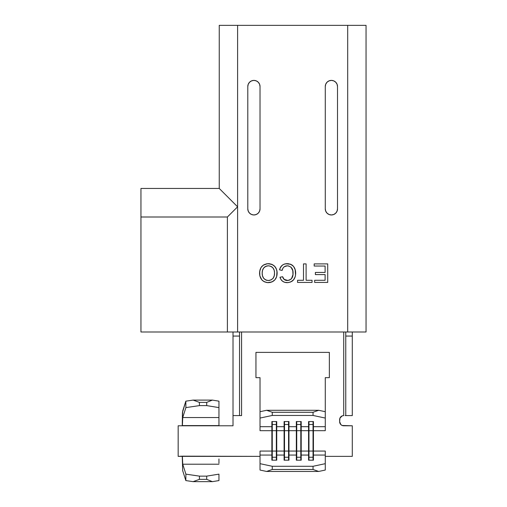 <?xml version="1.0" encoding="UTF-8"?>
<svg xmlns="http://www.w3.org/2000/svg" width="507" height="507" viewBox="0 0 507 507"><rect width="100%" height="100%" fill="white"/><g stroke="black" fill="none" stroke-linecap="round" stroke-linejoin="round"><path stroke-width="0.76" d="M347.694 25.35L347.694 331.996L237.599 331.996L237.599 25.35L347.694 25.35L219.246 25.35L219.246 188.458L140.952 188.458L140.952 331.996L366.048 331.996L366.048 25.35L347.694 25.35L366.048 25.35L366.048 331.996L347.694 331.996L347.694 25.35M259.698 271.321L259.857 275.84L261.853 279.877L263.976 281.569L267.436 282.621L271.955 281.974L274.921 279.807L276.657 276.575L277.139 272.912L276.537 269.413L274.743 266.352L271.841 264.324L267.449 263.703L263.215 265.205L261.004 267.576L259.698 271.321L259.692 274.946M259.565 84.175L260.028 86.513L260.028 208.846A6.116 6.116 0 0 1 253.912 214.968A6.116 6.116 0 0 1 247.796 208.846L248.259 211.191L249.59 213.174L251.573 214.499L253.912 214.968L256.257 214.499L258.24 213.174L259.565 211.191L260.028 208.846L260.028 86.513L259.565 84.175L258.24 82.191L256.257 80.867L253.912 80.398L251.573 80.867L249.59 82.191L248.259 84.175L247.796 86.513L247.796 208.846L247.796 86.513A6.116 6.116 0 0 1 253.912 80.398A6.116 6.116 0 0 1 260.028 86.513A6.116 6.116 0 0 0 253.912 80.398A6.116 6.116 0 0 0 247.796 86.513M325.272 208.846L325.741 211.191L327.066 213.174L329.049 214.499L331.388 214.968L333.733 214.499L335.716 213.174L337.041 211.191L337.51 208.846L337.51 86.513L337.041 84.175L335.716 82.191L333.733 80.867L331.388 80.398L329.049 80.867L327.066 82.191L325.741 84.175L325.272 86.513L325.272 208.846A6.116 6.116 0 0 0 331.388 214.968A6.116 6.116 0 0 0 337.51 208.846A6.116 6.116 0 0 1 331.388 214.968A6.116 6.116 0 0 1 325.272 208.846L325.272 86.513A6.116 6.116 0 0 1 331.388 80.398A6.116 6.116 0 0 1 337.51 86.513A6.116 6.116 0 0 0 331.388 80.398A6.116 6.116 0 0 0 325.272 86.513M283.73 278.977L283.217 278.216L284.224 279.496L285.644 280.289L284.224 279.496L282.602 276.714C283.248 279.135 284.801 280.403 287.254 280.523L287.089 280.517M285.935 282.583L287.127 282.659L284.738 282.336L282.583 281.258L284.738 282.336L288.02 282.614L290.612 281.987L293.496 279.94L295.175 276.822L295.549 275.079L295.163 269.686L295.663 273.298C295.537 278.989 292.697 282.107 287.127 282.659C283.47 282.557 281.087 280.764 279.991 277.272L282.602 276.714L279.991 277.272L280.358 278.337M293.572 266.428L290.669 264.248L285.568 263.786M281.594 265.839L279.839 268.767M282.253 269.908L282.412 269.388M283.286 267.709L284.129 266.847M286.119 265.915L284.269 266.739L287.323 265.801C284.433 266.004 282.703 267.55 282.126 270.434L279.515 269.825C280.536 265.902 283.058 263.849 287.076 263.659C292.767 264.16 295.625 267.373 295.663 273.298L295.283 270.149M291.855 268.171L292.793 270.656L291.012 267.157M227.402 331.996L140.952 331.996L140.952 217.002L227.402 217.002L227.402 331.996L227.402 217.002L237.599 206.812L237.599 331.996L227.402 331.996M227.402 217.002L140.952 217.002L140.952 188.458L219.246 188.458L237.599 206.812L227.402 217.002M219.246 188.458L219.246 25.35L237.599 25.35L237.599 206.812L219.246 188.458M258.24 213.174A6.116 6.116 0 0 0 260.028 208.846L259.565 211.191M337.041 84.175L337.51 86.513L337.51 208.846M314.182 266.036L325.107 266.036L314.182 266.036L314.182 263.9L327.718 263.9L327.718 282.418L314.657 282.418L314.657 280.282L325.107 280.282L325.107 274.585L315.373 274.585L315.373 272.449L325.107 272.449L325.107 266.036L314.182 266.036L314.182 263.9L327.718 263.9L327.718 282.418L314.657 282.418L314.657 280.282L314.657 282.418M325.107 266.036L325.107 272.449L315.373 272.449L315.373 274.585L315.373 272.449L325.107 272.449L325.107 266.036M325.107 274.585L325.107 280.282L314.657 280.282L325.107 280.282L325.107 274.585L315.373 274.585M303.497 280.282L297.558 280.282L303.497 280.282L303.497 263.9L306.108 263.9L306.108 280.282L312.046 280.282L312.046 282.418L297.558 282.418L297.558 280.282L303.497 280.282L303.497 263.9L306.108 263.9L306.108 280.282L306.108 263.9M312.046 280.282L306.108 280.282L312.046 280.282L312.046 282.418L297.558 282.418L297.558 280.282M282.329 269.648L282.843 268.399M284.433 266.625L283.4 267.563M285.111 266.245L285.802 265.998M290.999 267.151L288.641 265.947L286.563 265.845M291.95 268.323L292.514 269.597M292.793 270.662L292.989 271.942M285.644 280.289L287.254 280.523C291.259 279.972 293.185 277.563 293.052 273.305C293.274 268.97 291.367 266.467 287.323 265.801M290.904 279.275L292.381 277.158L292.976 274.617L291.531 278.635M289.649 280.067L287.913 280.491L290.891 279.287M287.906 280.491L284.021 279.306M283.071 277.931L282.881 277.506M280.948 279.465L279.991 277.272L282.602 276.714L283.223 278.223M281.429 280.137L282.031 280.789M295.163 276.86L293.496 279.94L290.612 281.987L288.02 282.614M291.487 281.562L292.254 281.074M292.564 280.84L293.483 279.953M293.559 279.864L294.25 278.901M295.549 275.079L295.175 276.822M294.364 267.664L294.079 267.157M288.927 263.798L287.076 263.659L290.669 264.248L293.559 266.409M293.052 265.833L291.588 264.692M282.779 264.85L284.826 263.944L287.076 263.659L284.231 264.128M281.664 265.769L280.859 266.745M280.663 267.031L279.515 269.825L280.663 267.031L282.754 264.869M282.9 268.292L282.126 270.434L279.515 269.825M293.559 266.416L295.163 269.686M282.583 281.258L280.954 279.484M292.976 274.617L292.793 270.656M262.499 280.517L264.793 281.968L267.436 282.621L270.187 282.494L273.565 281.062L274.921 279.807L276.657 276.575L276.993 271.137L275.973 268.102L274.743 266.352L271.841 264.324L269.249 263.697L266.549 263.83L263.215 265.205L261.004 267.576L260.11 269.547M268.368 265.801L270.928 266.333L272.994 267.943L274.192 270.275L274.528 272.886L274.268 275.656L273.191 278.204L271.03 279.934L268.33 280.523L265.712 279.94L263.64 278.254L262.499 275.821L262.182 273.146L262.487 270.465L263.646 268.038L265.738 266.352L268.368 265.801C264.198 266.352 262.138 268.799 262.182 273.146C262.144 277.481 264.191 279.94 268.33 280.523C272.639 279.94 274.705 277.392 274.528 272.886C274.49 268.672 272.436 266.308 268.368 265.801L267.151 265.902M272.601 264.686L268.355 263.659C273.894 264.198 276.822 267.284 277.139 272.912L277.101 272.018M276.854 270.478L276.074 268.304M275.973 268.108L274.097 265.719M260.053 269.718L259.565 273.127C259.774 267.373 262.702 264.217 268.355 263.659L264.838 264.343M263.963 264.755L263.234 265.193M262.29 265.96L261.878 266.39M261.485 266.866L261.01 267.576M266.574 282.5L268.342 282.659C262.683 282.082 259.761 278.907 259.565 273.127L259.698 274.952M259.755 275.314L259.857 275.833M260.104 276.721L261.416 279.325M261.853 279.877L262.265 280.301M262.493 280.51L263.957 281.556M277.025 274.807L277.139 272.912C277.044 278.831 274.116 282.076 268.342 282.659L271.955 281.974M275.612 278.894L275.954 278.311M276.651 276.588L276.936 275.39M274.471 274.281L274.274 275.618M273.85 277.025L273.203 278.191M273.146 278.267L271.03 279.934M269.692 280.384L269.071 280.485M269.027 265.826L271.537 266.663M271.917 266.923L272.988 267.943M273.393 268.495L274.154 270.136M274.186 270.256L274.452 271.562M262.252 271.79L262.487 270.465M262.702 269.781L263.025 269.021M263.817 267.835L264.736 266.961M264.8 266.916L265.731 266.352M265.928 266.264L267.018 265.928M266.967 280.377L266.333 280.2M265.383 279.769L263.944 278.622M262.924 277.031L262.702 276.467M262.252 274.477L262.195 273.824M343.727 331.996L343.727 415.588L342.168 415.898L339.956 418.11L339.646 421.71L340.843 424.593L342.168 425.474L352.289 425.785L352.289 456.37L325.272 456.37L352.289 456.37L352.289 425.785L343.727 425.785A4.075 4.075 0 0 1 339.646 421.71L339.646 419.669A4.075 4.075 0 0 1 343.727 415.588L343.727 331.996M325.272 453.626L325.272 451.065L325.272 455.052L313.434 455.052L313.434 451.065L325.272 451.065L313.434 451.065L313.434 430.677L325.272 430.677L313.434 430.677L313.434 426.691L325.272 426.691L325.272 430.677L325.272 428.123M325.272 427.211L325.272 377.664L329.354 377.664L329.354 352.384L255.953 352.384L255.953 377.664L260.028 377.664L260.028 411.697L260.028 377.664L255.953 377.664L255.953 352.384L329.354 352.384L329.354 377.664L325.272 377.664L325.272 411.697L318.688 410.29L266.612 410.29L260.028 411.697L260.028 418.066L272.265 415.455L313.041 415.455L325.272 418.066L325.272 426.691L313.434 426.691L313.434 421.551L308.567 421.551L308.567 451.065L301.202 451.065L301.202 430.677L308.567 430.677L301.202 430.677L301.202 426.691L308.567 426.691L301.202 426.691L301.202 421.551L296.335 421.551L296.335 426.691L288.971 426.691L288.971 421.551L284.097 421.551L284.097 426.691L276.733 426.691L276.733 421.551L271.866 421.551L271.866 426.691L260.028 426.691L260.028 411.697L266.612 410.29L318.688 410.29L313.041 412.273L313.041 415.455L272.265 415.455L272.265 412.273L313.041 412.273L272.265 412.273L266.612 410.29L272.265 412.273L272.265 415.455L260.028 418.066L260.028 426.691L271.866 426.691L271.866 451.065L260.028 451.065L271.866 451.065L271.866 455.052L260.028 455.052L260.028 451.065L260.028 453.626M260.028 428.123L260.028 430.677L271.866 430.677L260.028 430.677L260.028 427.211M218.948 418.484L218.948 401.164L212.363 400.093L193.116 400.093L212.363 400.093L206.71 402.393L199.409 402.393L193.116 400.093L185.835 401.164L182.678 411.095L182.247 425.785L182.444 412.597L185.835 401.164L185.892 407.603L182.735 417.534L182.374 425.785L178.166 425.785L178.166 456.37L182.374 456.167L182.735 464.209L218.948 464.209L182.735 464.209L185.892 474.146L185.835 480.579L182.678 470.648L185.835 480.579L193.116 481.65L199.409 479.349L199.441 476.13L185.892 474.146L182.735 464.209L182.374 456.167L260.028 456.37L178.166 456.37L178.166 425.785L233.017 425.785L233.017 415.588L239.538 415.588L239.538 336.071L233.017 336.071L233.017 415.588L233.017 331.996M218.948 422.768L218.948 425.582L182.374 425.582L182.735 417.534L218.948 417.534L218.948 425.785L233.017 425.785L233.017 415.588L241.579 415.588L241.579 331.996L241.579 415.588L240.134 415.588M260.028 454.532L260.028 463.677L272.265 466.288L313.041 466.288L272.265 466.288L272.265 469.476L313.041 469.476L272.265 469.476L266.612 471.453L318.688 471.453L266.612 471.453L260.028 470.052L266.612 471.453L272.265 469.476L272.265 466.288L260.028 463.677L260.028 470.052L260.028 455.052L271.866 455.052L271.866 460.198L276.733 460.198L276.733 455.052L284.097 455.052L276.733 455.052L276.733 451.065L284.097 451.065L276.733 451.065L276.733 430.677L284.097 430.677L284.097 460.198L288.971 460.198L288.971 455.052L296.335 455.052L288.971 455.052L288.971 451.065L296.335 451.065L288.971 451.065L288.971 430.677L296.335 430.677L296.335 460.198L301.202 460.198L301.202 455.052L308.567 455.052L308.567 451.065L308.567 455.052L301.202 455.052L301.202 451.065L313.434 451.065L313.434 430.677L313.041 430.677L313.434 421.551L308.567 421.551L308.567 426.691L308.959 424.505L313.041 424.505L313.041 421.551L313.434 426.691L313.434 430.677L308.959 430.677L308.959 421.551L308.959 424.505L313.041 424.505L313.041 451.065L313.041 430.677L308.567 430.677L308.959 424.505L308.959 451.065L308.959 430.677L308.567 430.677L308.567 451.065L313.434 451.065L313.434 455.052L325.272 455.052L325.272 463.677L313.041 466.288L313.041 469.476L318.688 471.453L325.272 470.052L325.272 454.532M296.335 426.691L296.335 430.677L288.971 430.677L288.971 426.691L296.335 426.691L296.728 424.505L300.809 424.505L301.202 426.691L301.202 421.551L296.335 421.551L296.335 426.691L296.728 421.551L296.728 424.505L300.809 424.505L300.809 421.551L301.202 430.677L300.809 430.677L300.809 424.505L300.809 430.677L296.728 430.677L296.728 424.505L296.728 430.677L296.335 430.677L296.335 426.691M284.097 426.691L284.097 430.677L276.733 430.677L276.733 426.691L284.097 426.691L284.497 424.505L288.572 424.505L288.971 426.691L288.971 421.551L284.097 421.551L284.097 426.691L284.497 421.551L284.497 424.505L288.572 424.505L288.572 421.551L288.971 430.677L288.572 430.677L288.572 424.505L288.572 430.677L284.497 430.677L284.497 424.505L284.497 430.677L284.097 430.677L284.097 426.691M352.289 331.996L352.289 415.588L345.761 415.588L345.761 336.071L352.289 336.071L352.289 415.588L345.166 415.588M345.761 334.512L345.761 336.071L352.289 336.071L352.289 334.512M345.761 331.996L345.761 415.588M233.017 334.512L233.017 336.071L239.538 336.071L239.538 334.512M239.538 415.588L239.538 331.996M308.567 455.052L308.567 460.198L313.434 460.198L313.041 451.065L313.041 457.244L308.959 457.244L308.959 451.065L308.959 457.244L308.567 455.052L308.959 457.244L313.041 457.244L313.434 455.052L313.434 460.198L308.567 460.198L308.567 455.052M313.041 415.455L313.041 412.273L318.688 410.29L325.272 411.697L325.272 418.066L313.041 415.455M318.688 471.453L313.041 469.476L313.041 466.288L325.272 463.677L325.272 470.052L318.688 471.453M182.678 470.648L182.247 456.37L182.678 470.648M193.116 481.65L212.363 481.65L218.948 480.579L218.948 474.14L206.71 476.13L206.71 479.349L212.363 481.65L193.116 481.65L185.835 480.579L185.892 474.146L199.441 476.13L206.71 476.13L199.441 476.13L199.409 479.349L206.71 479.349L199.409 479.349L193.116 481.65M218.948 458.974L218.948 463.259M218.948 417.534L182.735 417.534L185.892 407.603L199.441 405.613L206.71 405.613L218.948 407.603L218.948 417.534M199.441 405.613L199.409 402.393L206.71 402.393L206.71 405.613L199.441 405.613L185.892 407.603L185.835 401.164L193.116 400.093L199.409 402.393L199.441 405.613M206.71 405.613L206.71 402.393L212.363 400.093L218.948 401.164L218.948 407.603L206.71 405.613M212.363 481.65L206.71 479.349L206.71 476.13L218.948 474.14L218.948 480.579L212.363 481.65M276.34 424.505L276.733 426.691L276.733 421.551L271.866 421.551L271.866 426.691L272.265 424.505L276.34 424.505L276.34 421.551L276.733 426.691L276.733 430.677L276.34 430.677L276.34 424.505L276.34 430.677L272.265 430.677L272.265 421.551L272.265 424.505L276.34 424.505M272.265 430.677L271.866 430.677L272.265 424.505L272.265 451.065L276.733 451.065L276.733 430.677L276.34 430.677L276.34 451.065L276.34 430.677L271.866 430.677L271.866 451.065L272.265 451.065L272.265 430.677M276.733 455.052L276.34 457.244L276.34 451.065L276.733 451.065L276.733 460.198L271.866 460.198L271.866 451.065L276.34 451.065L276.34 457.244L272.265 457.244L272.265 451.065L272.265 457.244L271.866 455.052L272.265 457.244L276.34 457.244L276.733 455.052M276.34 460.198L276.34 457.244L276.34 460.198M272.265 460.198L272.265 457.244L272.265 460.198M288.572 451.065L288.971 451.065L288.971 430.677L288.572 430.677L288.572 451.065L288.572 430.677L284.497 430.677L284.497 451.065L288.971 451.065L288.572 457.244L288.572 451.065L288.572 457.244L284.497 457.244L284.497 430.677L284.097 430.677L284.097 451.065L288.572 451.065M284.497 457.244L284.097 451.065L284.497 451.065L284.497 457.244L288.572 457.244L288.971 455.052L288.971 460.198L284.097 460.198L284.097 455.052L284.497 460.198L284.497 457.244M288.572 460.198L288.572 457.244L288.572 460.198M300.809 451.065L301.202 451.065L301.202 430.677L300.809 430.677L300.809 451.065L300.809 430.677L296.728 430.677L296.728 451.065L301.202 451.065L300.809 457.244L300.809 451.065L300.809 457.244L296.728 457.244L296.728 430.677L296.335 430.677L296.335 451.065L300.809 451.065M296.728 457.244L296.335 451.065L296.728 451.065L296.728 457.244L300.809 457.244L301.202 455.052L301.202 460.198L296.335 460.198L296.335 455.052L296.728 460.198L296.728 457.244M300.809 460.198L300.809 457.244L300.809 460.198M313.041 460.198L313.041 457.244L313.041 460.198M308.959 460.198L308.959 457.244L308.959 460.198"/></g></svg>
